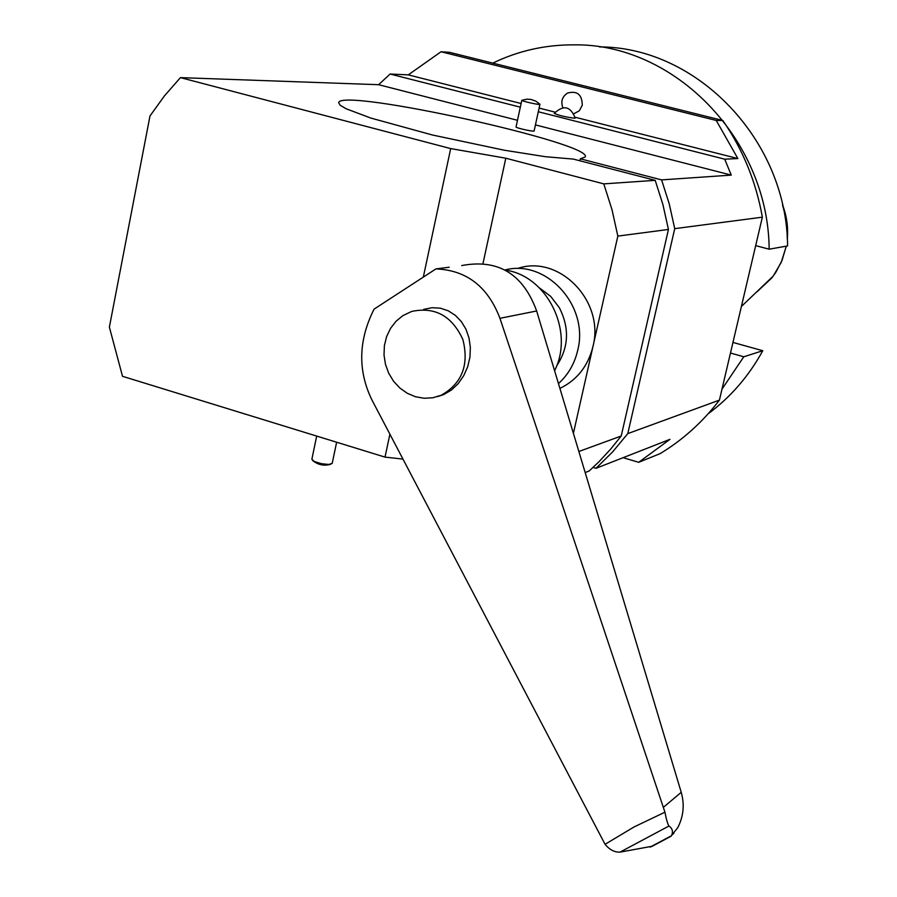 <?xml version="1.0" encoding="UTF-8"?>
<svg xmlns="http://www.w3.org/2000/svg" width="897" height="897" viewBox="0 0 897 897"><rect width="100%" height="100%" fill="white"/><g stroke="black" fill="none" stroke-linecap="round" stroke-linejoin="round"><path stroke-width="1.35" d="M402.91 315.609L411.678 311.438C434.922 306.516 451.976 315.867 462.863 339.503C469.277 364.866 462.056 383.445 441.212 395.252L432.87 397.763L424.169 398.268L415.513 396.754L407.283 393.29L399.86 388.042L393.57 381.259L388.704 373.242L385.475 364.35L384.017 354.988L384.398 345.592L386.618 336.554L390.576 328.302L396.082 321.216L402.91 315.609M423.664 309.375L432.018 307.716L440.36 308.176L448.242 310.788L455.328 315.352L461.338 321.586L465.958 329.21L468.996 337.945L470.353 347.386L469.938 357.118L467.707 366.705L463.727 375.686L458.21 383.613L451.382 390.06L443.6 394.602L437.646 396.586M449.206 267.216L435.931 268.909L374.071 309.14C358.419 340.198 357.656 370.371 371.784 399.67L605.06 844.301C609.556 849.762 614.546 852.363 620.04 852.128L652.175 846.252M435.931 268.909C466.563 270.143 487.89 286.614 499.943 318.312L664.935 812.189C666.325 819.398 667.66 824.007 668.949 826.025C672.29 828.267 673.221 831.34 671.707 835.23L677.796 827.617C683.548 816.304 684.691 804.531 681.227 792.309L536.653 310.99C523.063 273.877 498.082 258.728 461.708 265.568M505.123 270.064C547.237 275.682 574.708 331.251 554.593 370.73M573.99 113.639L579.294 110.813L582.254 105.33C582.153 94.611 577.242 90.519 567.532 93.064C562.172 96.663 560.603 101.496 562.845 107.584M539.859 104.198L539.927 104.321C539.972 105.263 520.978 101.013 521.83 100.273L526.943 99.163L531.002 99.444L535.789 101.137L539.859 104.198M574.484 118.225L575.179 118.079C570.503 106.194 563.54 104.624 554.279 113.37C558.551 115.365 565.289 116.991 574.484 118.225M585.18 472.551L589.228 470.959L598.994 461.708L610.509 449.307L621.217 436.009L668.433 229.464L617.842 236.09L573.396 433.341M617.842 236.09L611.989 209.64L603.782 183.874L505.807 158.208L483.001 263.46M517.816 268.405C559.212 254.255 604.959 301.269 592.962 346.5C588.107 365.954 577.208 379.868 560.277 388.233L559.907 388.401M402.91 459.085L385.015 457.111L122.519 376.314L109.378 327.125L149.99 115.96L164.353 96.013L180.432 77.624L378.612 84.699L390.094 74.036L408.281 74.866L521.123 103.525M593.096 467.427L596.012 468.301L669.969 439.328L638.686 462.314L660.001 453.691C682.864 439.911 702.676 422.05 719.416 400.118L762.36 217.175C756.081 181.799 742.907 149.564 722.825 120.49L449.666 52.362L441.021 51.757L408.281 74.866M423.474 276.399L450.686 148.588L505.807 158.208M385.015 457.111L389.892 434.215M450.686 148.588L180.432 77.624M621.217 436.009L578.857 451.494M579.888 160.787L580.325 158.814L585.113 157.031C595.429 143.778 340.894 87.469 338.64 102.65L340.165 105.241L346.141 108.761L370.809 118.056L432.466 135.01L504.338 150.225L545.298 156.695L573.362 159.094L655.191 180.342L603.782 183.874M316.686 436.077L311.864 459.275L314.365 461.529L321.395 463.693L328.795 464.467L332.215 463.334M762.36 217.175L674.723 228.645L627.788 433.61L612.673 451.841L596.012 468.301M674.723 228.645L669.263 203.944L661.594 179.893L580.325 158.814M521.819 100.296L516.044 126.948C515.158 127.811 534.13 132.05 534.107 130.984L539.927 104.321M661.594 179.893L731.257 175.106L535.442 124.907M517.479 120.299L378.612 84.699M575.1 117.227L737.861 158.556L724.709 159.184L538.312 111.744M520.327 107.169L390.094 74.036M539.108 108.089L555.041 112.136M737.861 158.556L716.243 120.456L441.021 51.757M719.416 400.118L627.788 433.61M722.825 120.49L716.243 120.456M731.257 175.106L724.709 159.184M638.686 462.314L623.123 457.683M668.433 229.464L662.917 204.572L655.191 180.342M708.092 413.853C730.584 397.203 748.816 376.157 762.764 350.727L743.804 356.771L721.995 389.152M732.961 342.43L762.764 350.727M743.804 356.771L730.472 353.037M599.454 46.913C696.812 46.823 786.86 139.91 787.588 245.924L769.155 249.198C768.381 139.259 674.241 43.157 573.766 44.85C545.253 44.727 518.253 50.815 492.767 63.115M755.678 245.632L769.155 249.198M556.611 365.954C568.799 347.554 569.707 328.134 559.336 307.693L550.68 296.369L539.512 287.982M558.461 383.602C568.16 374.8 574.573 363.722 577.702 350.357C589.34 305.933 546.329 258.885 504.944 269.975M664.935 812.189L634.078 826.944L605.06 844.301M668.949 826.025L620.04 852.128M671.36 835.802L650.101 847.116M663.567 807.177L681.227 792.309M499.943 318.312L536.653 310.99M757.079 291.749L771.812 277.913L775.759 272.419L782.061 260.365L786.254 246.159M787.274 238.714L786.837 221.727L782.61 205.267M443.611 394.624L441.212 395.252M671.124 836.195L651.547 846.622M673.882 833.302L671.718 835.219M786.31 246.148L781.22 262.406L773.192 276.119L741.404 306.46M782.509 204.852C786.759 215.908 788.351 227.333 787.297 239.129M336.633 442.221L332.193 463.401M312.661 460.553C318.054 464.915 324.109 466.148 330.814 464.242"/></g></svg>
